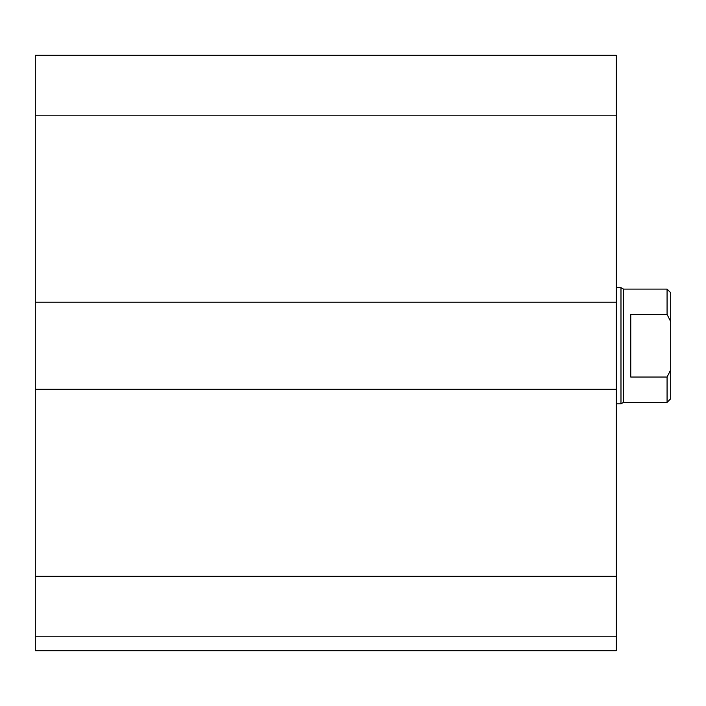 <?xml version="1.0" encoding="UTF-8"?>
<svg xmlns="http://www.w3.org/2000/svg" width="706" height="706" viewBox="0 0 706 706"><rect width="100%" height="100%" fill="white"/><g stroke="black" fill="none" stroke-linecap="round" stroke-linejoin="round"><path stroke-width="1.06" d="M616.241 636.203L35.3 636.203L35.3 650.729L616.241 650.729L616.241 55.271L35.3 55.271L35.3 115.175L616.241 115.175M35.3 636.203L35.3 389.306L616.241 389.306M35.3 389.306L35.3 302.168L616.241 302.168M35.3 302.168L35.3 115.175M630.758 314.426L667.073 314.426L670.7 321.609L670.7 369.865L667.073 377.048L630.758 377.048L630.758 314.426M670.7 321.609L670.7 292.725L667.073 289.098L667.073 314.426M667.073 377.048L667.073 402.376L670.7 398.749L670.7 369.865M667.073 289.098L623.495 289.098L623.495 402.376L667.073 402.376M616.241 287.642L620.98 287.642L620.98 403.832L616.241 403.832M35.3 576.299L616.241 576.299M623.495 289.098L620.98 287.642M623.495 402.376L620.98 403.832"/></g></svg>
